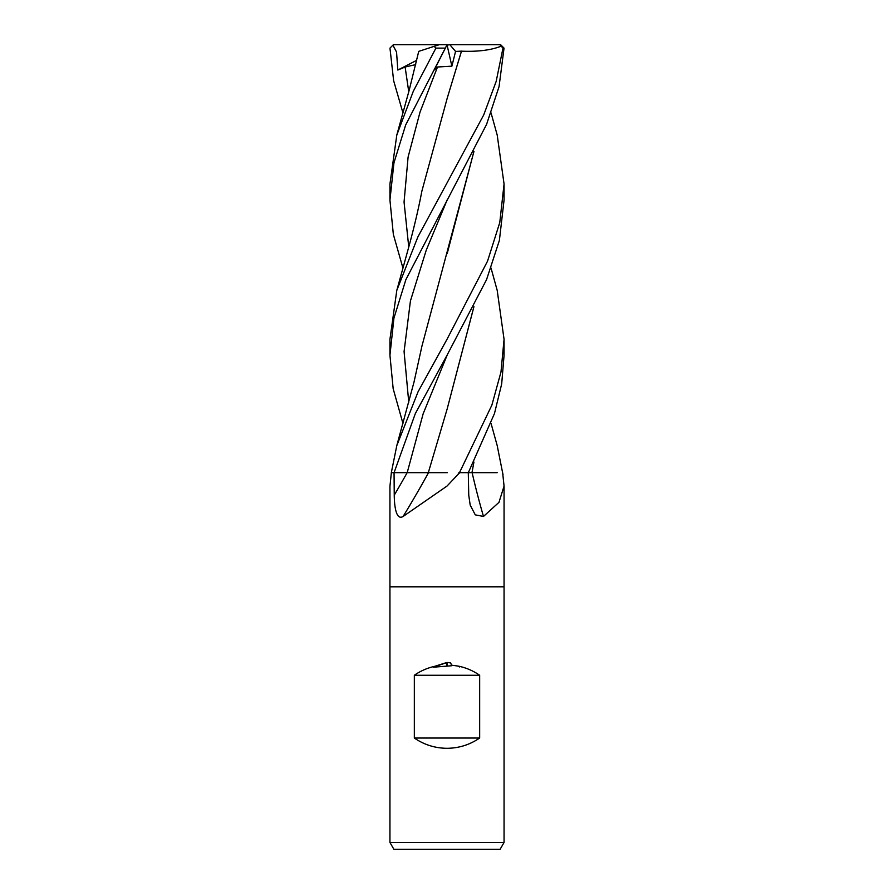 <?xml version="1.0" encoding="UTF-8"?>
<svg xmlns="http://www.w3.org/2000/svg" width="894" height="894" viewBox="0 0 894 894"><rect width="100%" height="100%" fill="white"/><g stroke="black" fill="none" stroke-linecap="round" stroke-linejoin="round"><path stroke-width="1.34" d="M389.94 486.079L389.94 586.81L504.06 586.81L504.06 842.45L389.94 842.45L389.94 586.81L504.06 586.81L504.06 486.079L498.975 502.339L483.486 516.453L475.273 514.855L470.188 505.088L468.747 495.153L468.288 472.68L459.672 472.68L447 486.079L403.127 516.453C396.288 520.688 394.355 506.809 394.243 495.153L394.053 472.68L391.36 472.68L389.94 486.336M502.64 472.68L504.06 486.079M389.94 842.45L393.885 849.3L500.115 849.3L504.06 842.45M446.821 664.98L447.179 662.499L450.677 662.89L451.47 665.158L458.331 666.119C466.065 667.706 473.172 670.757 479.665 675.261L479.665 738.031C469.819 744.769 458.935 748.2 447 748.3C435.065 748.2 424.181 744.769 414.335 738.031L414.335 675.261C420.526 670.958 427.298 667.986 434.64 666.343L446.821 662.499L447.179 664.98M451.47 665.158L451.671 665.751L433.534 667.181L434.64 666.343M450.677 662.89L447.179 662.499M447 662.499L433.534 667.181M459.449 666.946L458.074 666.075M472.121 472.68A837.332 580.262 -71.9 0 0 483.486 516.453M491.052 423.41L497.198 445.592L502.596 472.68A832.582 576.965 -71.9 0 0 503.02 474.602M458.924 472.68A832.582 570.651 -72.1 0 1 457.873 474.602M428.505 472.68A837.332 573.903 -72.1 0 1 403.127 516.453M414.335 738.031L479.665 738.031M414.335 675.261L479.665 675.261M491.052 268.099L497.198 290.382L504.06 339.307L500.986 371.982L491.868 405.138L459.482 472.68L468.322 472.68L494.471 413.553L501.69 383.895L504.06 355.298L504.06 339.307M402.948 423.41L393.17 388.711L389.94 355.298L393.93 318.152L405.876 279.643L486.571 124.411L499.053 86.64L504.037 48.12L500.819 44.879M402.948 268.099L393.349 234.396L389.94 200.111L393.952 162.831L405.664 124.981L446.855 45.158L434.193 70.045L437.501 67.005L451.872 66.167L455.571 51.416L449.838 44.7L500.07 44.7L500.774 46.343L504.037 48.12M502.976 48.12L496.181 81.388L483.699 114.98L417.844 237.022L396.802 290.382L389.94 339.307L389.94 355.298M447 355.298L486.559 279.632L499.388 240.397L504.06 200.111L504.06 184.019L499.78 222.505L487.554 261.115L447 339.307L418.057 391.796L396.802 445.592L391.315 472.68L394.075 472.68L415.341 413.553L447 355.298M491.052 112.901L497.209 135.095L504.06 183.974M446.855 45.158L449.838 44.7M402.948 112.901L393.639 80.706L389.963 48.12L393.36 44.7L447.089 44.7M419.331 51.17L434.864 46.119M473.932 462.03L471.954 472.68M497.176 472.68L472.066 472.68M439.233 44.7L434.16 46.343L435.914 48.12L413.307 91.255L396.791 135.095L389.94 183.974L389.94 200.111M392.902 45.158L396.556 52.087L397.819 70.045L405.116 67.005L415.688 64.614M473.865 462.164L472.01 472.68L468.322 472.68M418.504 52.455L418.571 51.416M473.943 151.466L421.89 346.313L414 382.107L396.802 445.592M473.865 151.611L447.179 253.672M428.416 472.68L394.075 472.68M473.943 306.687L447.179 408.916L428.315 472.68L447.257 472.68M447.179 408.916L473.865 306.843M455.571 51.416L461.505 51.148L447.089 98.586M461.472 51.126L447.179 98.329L421.89 191.07C418.705 207.844 414.481 225.891 409.251 245.235L396.802 290.382M461.527 51.17C477.854 51.841 491.13 50.165 501.333 46.119M435.914 48.12L445.123 48.12M447.034 44.823L451.872 66.167M500.07 44.7L500.64 44.7M397.819 70.045L416.705 60.311M407.161 472.68A832.135 570.35 -72.1 0 1 394.243 495.153M405.116 67.005L408.759 91.791M447.324 199.552L426.226 250.231L410.435 300.909L404.077 351.577L408.759 402.255M447.324 354.739L423.175 413.71L407.195 472.68M437.501 67.005L420.057 112.018L408.1 157.031L404.054 202.055L408.759 247.068M418.738 51.36L409.217 90.104L396.791 135.095"/></g></svg>

